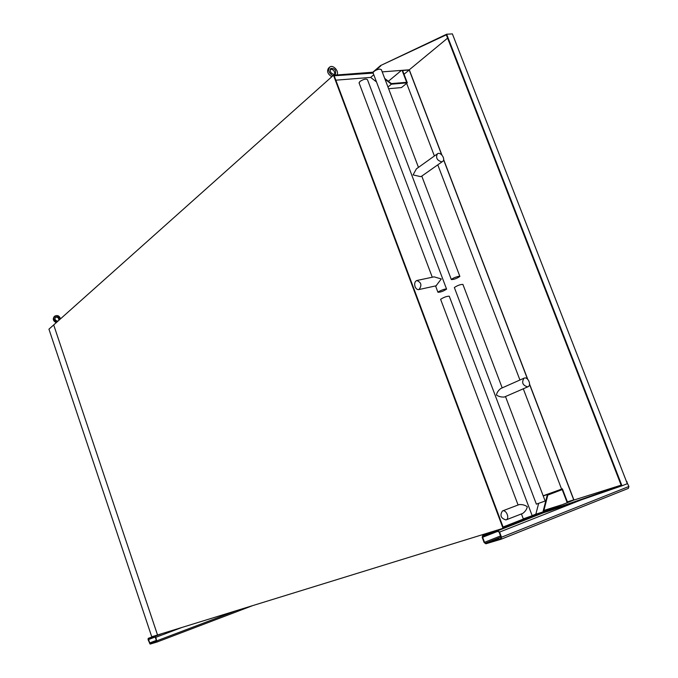 <?xml version="1.0" encoding="UTF-8"?>
<svg xmlns="http://www.w3.org/2000/svg" width="678" height="678" viewBox="0 0 678 678"><rect width="100%" height="100%" fill="white"/><g stroke="black" fill="none" stroke-linecap="round" stroke-linejoin="round"><path stroke-width="1.02" d="M621.98 485.795L446.649 34.222L452.387 33.9L627.311 483.685L621.98 485.795L549.705 510.788L549.544 510.373L621.285 485.558L446.31 34.832L380.612 65.537L372.824 72.215L333.483 75.233L503.051 528.323L573.944 500.025L529.56 384.053M503.051 528.323L151.745 636.778L48.943 329.169L53.698 324.915L157.533 634.998L53.698 324.915L333.483 75.233M402.079 70.343L406.656 82.309L391.376 83.606L384.689 78.411M388.375 81.275L401.444 70.393M543.892 510.432L561.452 504.924M543.502 511.966L547.816 495.076L562.198 489.592L567.189 502.669M373.154 73.097L334.186 75.775L503.271 527.509L542.951 511.941L547.409 494.542L562.384 488.83L567.537 502.305L573.724 499.872L529.526 384.375M441.649 154.754L409.207 69.987L402.596 70.495L407.309 82.826L391.401 84.182L384.994 79.199M527.492 379.07L443.59 159.813M376.502 81.928L370.663 77.411L335.839 80.19M370.663 77.411L373.781 74.75M387.96 87.021L391.401 84.182M407.309 82.826L401.469 87.581L388.604 88.716M404.037 74.258L409.207 69.987M561.587 489.092L523.289 388.791M519.933 380.002L437.776 164.839M434.395 155.982L406.656 83.36M567.367 501.881L573.724 499.872M543.163 495.779L562.384 488.83M543.214 495.915L547.409 494.542M532.145 515.619L535.849 514.17L538.612 503.466M535.849 514.17L542.951 511.941M503.084 527.001L525.128 518.365M400.113 70.495L400.774 70.953M329.491 67.283L328.55 68.139C326.618 71.207 327.686 74.072 331.728 76.716L332.906 75.741M336.856 74.978C339.703 71.622 332.915 64.139 329.694 67.097C327.771 70.165 328.838 73.029 332.89 75.69M334.712 74.427C334.915 71.156 333.423 69.393 330.245 69.148M334.279 74.512L335.33 74.114C336.339 70.19 334.822 68.292 330.779 68.427C329.508 71.385 330.678 73.41 334.279 74.512M54.604 316.279L54.24 316.601C52.537 319.05 53.198 321.05 56.232 322.601L56.782 322.169M60.537 318.821C59.359 315.77 57.444 314.872 54.774 316.118C53.07 318.567 53.732 320.567 56.774 322.126M58.859 320.313C58.833 317.812 57.63 316.812 55.249 317.312M59.401 319.83C59.274 317.151 57.986 316.202 55.554 316.99C54.367 319.287 55.164 320.669 57.944 321.126L57.961 321.118M496.22 530.874L490.906 532.679L496.22 530.874M482.719 535.366L497.771 530.73L499.584 532.077L501.5 537.213L501.008 539.256L485.855 543.79L484.084 542.442L482.211 537.391L482.685 535.374L491.923 531.755M500.72 538.637L485.618 543.154L484.516 542.315L482.634 537.264L482.931 536.001L498.008 531.366L499.144 532.213L501.059 537.34L500.805 538.603M495.804 539.722L498.644 538.773L495.804 539.722M626.15 480.719L628.921 486.465L628.362 488.38L501.101 539.222M155.711 635.854L152.601 636.93L155.711 635.854M148.219 638.379L154.948 636.311L155.855 637.303L156.889 642.066L150.126 644.092L148.084 639.685L148.202 638.388L155.779 635.532L148.202 638.388M156.728 641.642L149.982 643.659L148.355 638.812L155.093 636.744L156.754 641.634M156.898 641.278L155.372 641.863L156.898 641.346M380.756 65.91L375.493 70.419M382.214 71.876L409.283 69.792L447.59 38.138M527.738 379.307L443.632 159.525M441.895 154.999L409.283 69.792M446.649 34.222L380.612 65.537M549.544 510.373L539.874 513.39M549.705 510.788L540.035 513.797M573.944 500.025L621.133 485.177M505.483 396.537L545.154 501.017L536.374 504.152L454.404 287.675M502.195 387.892L462.913 284.413C460.413 284.379 457.557 285.413 454.345 287.523M523.992 378.197L500.72 388.545C498.296 390.46 496.872 392.613 496.449 395.02C498.466 396.486 501.067 397.164 504.254 397.054L504.517 396.952M527.662 386.875L527.899 386.791C531.908 385.333 527.848 376.29 524.035 378.18C521.407 382.477 522.611 385.375 527.662 386.875M440.666 299.481L440.607 299.329C443.853 297.235 446.734 296.193 449.26 296.21L532.179 515.712L523.306 518.848M522.645 513.449L522.746 513.415C525.272 511.526 526.789 509.314 527.306 506.754C525.128 505.144 522.433 504.407 519.221 504.568L519.162 504.593M505.915 519.933L506.008 519.907C510.042 518.678 506.313 509.288 502.457 510.949C499.678 515.28 500.83 518.272 505.915 519.933M437.31 153.898L416.402 168.856L413.072 174.907L420.597 176.627L421.479 176.314M458.447 276.344L459.879 276.429C456.684 278.573 453.836 279.616 451.328 279.539C452.489 278.404 454.862 277.344 458.447 276.344M451.328 279.539L373.027 72.766C373.917 70.987 376.163 69.749 379.765 69.046L381.383 69.69L418.47 167.381M441.607 161.83L442.531 161.491C446.048 159.474 440.717 151.389 437.454 153.796C435.564 157.677 436.954 160.355 441.607 161.83M436.056 285.811L441.285 278.946L434.09 276.844L417.114 280.446M438.98 291.421C442.963 289.506 445.505 288.743 446.59 289.133C443.361 291.26 440.471 292.303 437.937 292.252L438.98 291.421M359.145 83.089L359.865 81.513C363.586 79.148 366.12 78.546 367.468 79.69L446.531 288.972M415.063 286.692C416.038 288.913 417.351 289.862 419.004 289.54C422.114 285.319 421.352 282.319 416.724 280.531C414.767 281.565 414.216 283.624 415.063 286.692M497.771 530.73L544.027 512.551M556.011 506.627L543.62 511.483L556.036 506.619M485.618 543.154L500.949 537.052M501.5 537.213L628.921 486.465M499.584 532.077L581.241 499.881M626.641 481.982L627.108 481.795M484.516 542.315L500.542 535.951M482.634 537.264L496.262 531.908M154.948 636.311L162.559 633.438M156.906 642.058L252.716 605.607L156.898 642.066M149.982 643.659L156.872 641.041M157.016 640.761L235.944 610.785M155.855 637.303L181.848 627.489M149.423 643.041L156.643 640.303M148.279 639.625L155.431 636.922M501.05 539.239L628.362 488.38M482.685 535.374L491.897 531.764M504.483 396.969L527.899 386.791M440.607 299.329L518.085 505M521.45 513.916L523.314 518.882M519.221 504.568L502.457 510.949M522.746 513.415L506.085 519.873M459.82 276.268L421.784 176.102M421.385 176.382L442.531 161.491M437.937 292.252L435.556 285.921M432.276 277.226L359.018 82.767M436.344 285.752L419.004 289.54"/></g></svg>
